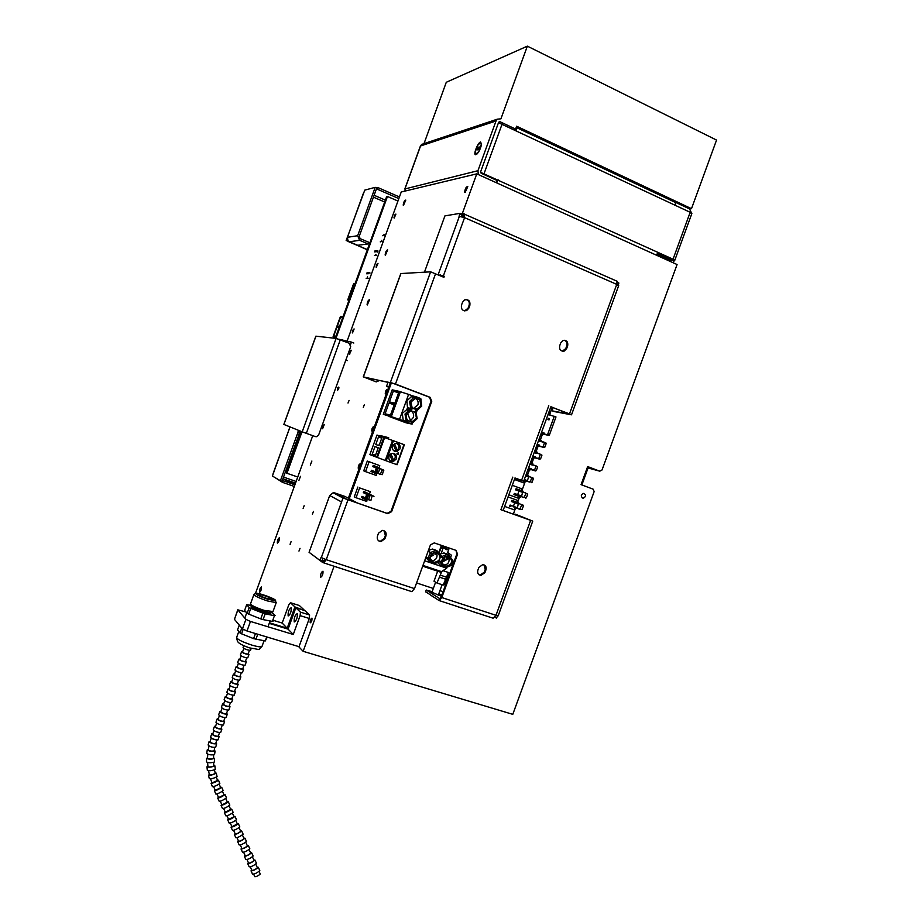 <?xml version="1.0" encoding="UTF-8"?>
<svg xmlns="http://www.w3.org/2000/svg" width="923" height="923" viewBox="0 0 923 923"><rect width="100%" height="100%" fill="white"/><g stroke="black" fill="none" stroke-linecap="round" stroke-linejoin="round"><path stroke-width="1.38" d="M297.725 477.006L286.961 473.268L302.029 431.756M335.926 338.383L387.452 196.472L386.622 196.668L335.199 338.303M286.961 473.268L286.326 472.922L301.371 431.491M387.452 196.472L397.951 201.041M350.555 344.475L351.421 342.098L338.672 339.179M342.618 339.618L342.283 340.552M347.556 342.606L347.89 341.683M351.421 342.098L353.821 343.033M347.429 360.581L345.883 359.982M349.505 354.155L351.305 350.267C350.279 350.636 349.679 351.928 349.505 354.155L349.725 354.282M366.154 278.319L368.185 278.227L367.192 277.823L367.573 276.773M366.662 273.796L368.692 273.681L369.073 272.643L370.054 273.046M367.031 272.758L369.073 272.643M381.776 240.303L381.903 241.261L380.241 241.895M382.491 235.711L384.372 234.465L384.926 235.388L384.153 235.053M374.473 255.394L376.549 255.186L375.557 254.771M377.669 252.083L378.049 251.044L377.069 250.629L376.688 251.667L377.669 252.083M374.98 250.86L377.069 250.629M374.611 251.898L376.688 251.667M349.471 298.994L351.813 292.556M352.436 290.826L354.755 284.446M355.09 283.523L353.659 283.58L347.752 299.86L348.871 300.656M347.775 299.848L349.159 299.86M335.314 338.003L333.099 336.71L335.684 336.987M333.099 336.71L340.483 316.37L343.114 316.508M342.814 317.316L340.552 317.2L337.322 326.084L339.572 326.269M340.552 317.2L342.571 317.997M335.972 336.18L333.745 335.949L336.976 327.054L338.995 327.85M339.214 327.238L336.976 327.054M269.435 622.783L287.18 628.217L294.922 606.93L303.736 610.253M295.822 607.795L300.448 612.145L309.586 614.983L304.855 610.611L295.822 607.795L288.068 629.128L269.228 623.371M297.275 613.553C294.956 615.03 293.929 617.822 294.206 621.952C296.514 620.579 297.552 617.787 297.31 613.587L297.275 613.553M309.586 614.983L309.286 618.468L300.125 615.629L293.272 634.482L288.068 629.128M300.125 615.629L300.448 612.145M309.286 618.468L299.029 646.677L246.995 630.986L242.437 628.898L245.899 619.379L250.468 621.444L293.272 634.482M245.98 611.961L237.776 609.838L245.899 619.379M237.799 610.08L234.442 619.321L237.73 609.965M303.921 609.745L299.34 605.511L290.445 602.731L288.795 604.842L282.173 623.06L272.804 620.187M282.173 623.06L287.18 628.217M234.442 619.321L242.437 628.898M290.445 602.731L294.922 606.93M291.16 607.715C288.911 609.192 287.895 611.937 288.138 615.964C290.387 614.58 291.403 611.845 291.195 607.749L291.16 607.715M211.217 738.181L210.04 741.827C211.194 743.13 213.086 743.707 215.728 743.534L215.774 743.361M211.471 738.342L216.536 740.084M210.19 741.307L209.094 741.538C210.629 743.28 213.155 744.042 216.663 743.823L215.924 742.842M253.663 874.208L254.794 876.677C256.432 876.688 258.255 875.812 260.263 874.023L260.205 873.885M251.102 871.024L252.521 874.127C254.69 874.139 257.125 872.962 259.813 870.585L259.721 870.401M251.76 870.031L251.021 870.851C253.19 870.839 255.613 869.662 258.302 867.308L257.159 867.239M250.329 866.905L251.933 870.401C253.56 870.401 255.383 869.512 257.402 867.747L257.332 867.608M247.756 863.732L249.187 866.835C251.344 866.824 253.779 865.647 256.467 863.305L256.386 863.12M248.425 862.751L247.687 863.559C249.845 863.524 252.267 862.347 254.967 860.028L253.837 859.971M246.983 859.59L248.599 863.12C250.214 863.097 252.037 862.209 254.056 860.467L253.998 860.328M244.422 856.44L245.853 859.555C247.999 859.509 250.433 858.332 253.133 856.025L253.052 855.84M245.103 855.471L244.353 856.267C246.499 856.209 248.922 855.044 251.633 852.748L250.502 852.702M243.637 852.298L245.264 855.829C246.868 855.783 248.691 854.906 250.733 853.187L250.664 853.048M241.088 849.148L242.518 852.264C244.653 852.194 247.087 851.018 249.81 848.733L249.729 848.572M241.768 848.202L241.018 848.987C243.153 848.906 245.576 847.729 248.31 845.468L247.179 845.433M240.303 844.995L241.93 848.549C243.534 848.479 245.345 847.602 247.399 845.906L247.341 845.78M237.753 841.857L239.184 844.983C241.307 844.88 243.741 843.714 246.476 841.464L246.395 841.291M238.446 840.934L237.684 841.707C239.807 841.591 242.241 840.426 244.976 838.188L243.857 838.176M236.969 837.703L238.596 841.268C240.188 841.176 242.011 840.299 244.064 838.626L244.007 838.499M234.419 834.577L235.85 837.703C237.961 837.576 240.395 836.4 243.141 834.184L243.072 834.023M235.123 833.665L234.35 834.427C236.461 834.288 238.895 833.123 241.641 830.908L240.534 830.919M233.623 830.4L235.261 833.988C236.842 833.884 238.665 833.008 240.73 831.346L240.684 831.231M231.085 827.296L232.515 830.423C234.627 830.273 237.049 829.096 239.818 826.904L239.738 826.754M231.8 826.397L231.027 827.146C233.115 826.985 235.55 825.82 238.319 823.639L237.211 823.662M230.288 823.108L231.938 826.708L237.349 823.962M227.762 820.016L229.192 823.143C231.281 822.97 233.715 821.805 236.484 819.636L236.415 819.486M228.477 819.139L227.693 819.866C229.781 819.682 232.215 818.516 234.984 816.37L233.888 816.405M226.954 815.817L228.604 819.428L234.027 816.693M224.427 812.736L225.858 815.874C227.946 815.667 230.369 814.501 233.161 812.367L233.092 812.228M225.154 811.882L224.37 812.598C226.435 812.39 228.869 811.213 231.661 809.102L230.577 809.148M223.62 808.536L225.281 812.159L230.704 809.425M221.093 805.456L222.535 808.594C224.601 808.375 227.035 807.21 229.827 805.098L229.769 804.96M221.832 804.625L221.035 805.329C223.101 805.087 225.535 803.921 228.339 801.833L227.254 801.902M220.285 801.245L221.947 804.891L227.381 802.168M217.77 798.187L219.213 801.326C221.266 801.072 223.701 799.906 226.504 797.83L226.447 797.703M218.509 797.368L217.713 798.06C219.766 797.795 222.201 796.63 225.004 794.565L223.943 794.645M216.951 793.965L218.624 797.622L224.058 794.911M214.448 790.907L215.89 794.068C217.932 793.78 220.355 792.615 223.181 790.573L223.124 790.446M215.186 790.111L214.39 790.792C216.432 790.503 218.855 789.338 221.682 787.307L220.62 787.4M213.582 786.592L215.301 790.353L220.735 787.654M211.113 783.431L212.382 786.65C214.436 786.523 216.928 785.485 219.836 783.546L219.789 783.408M211.886 782.646L211.067 783.304C213.109 783.165 215.59 782.139 218.509 780.212L217.436 780.223M210.548 778.874L211.99 782.912L217.54 780.489M208.506 775.366L209.336 778.677C211.39 778.977 213.974 778.297 217.09 776.624L217.043 776.439M209.348 774.593L208.46 775.193C210.513 775.482 213.098 774.789 216.224 773.139L215.128 772.92M208.54 770.82L209.429 774.928C210.975 775.147 212.913 774.639 215.255 773.393L215.221 773.266M206.971 767.013L207.352 770.37C209.348 771.086 211.99 770.763 215.278 769.401L215.255 769.182M207.894 766.286L206.948 766.805C208.944 767.509 211.586 767.186 214.874 765.836L213.824 765.398M207.606 762.571L207.94 766.69C209.429 767.209 211.413 766.967 213.882 765.952L213.859 765.802M206.544 758.533L206.475 761.89C208.367 762.986 211.021 763.021 214.436 762.017L214.436 761.775M207.548 757.864L206.544 758.302C208.425 759.387 211.079 759.433 214.494 758.429L213.513 757.783M207.744 754.264L207.537 758.325C208.956 759.133 210.94 759.168 213.501 758.418L213.501 758.233M207.225 750.076L206.729 753.376C208.46 754.818 211.067 755.222 214.563 754.587L214.609 754.345M208.321 749.488L207.26 749.834C208.99 751.264 211.609 751.668 215.094 751.057L214.228 750.214M208.263 749.961L208.24 749.984C209.544 751.057 211.505 751.357 214.124 750.895L214.148 750.711M209.025 741.78L208.102 744.976C209.636 746.73 212.163 747.492 215.67 747.261L215.74 747.019M211.69 734.004L210.548 737.131C211.978 739.023 214.448 739.958 217.943 739.934L218.024 739.704M212.878 733.612L211.771 733.785C213.201 735.654 215.67 736.589 219.166 736.577L218.486 735.539M243.753 645.731L243.072 647.588C244.641 649.123 247.11 650.046 250.491 650.357L250.548 650.196M248.114 653.992L248.068 654.119C245.53 653.899 243.684 653.207 242.507 652.042L243.822 648.431M242.645 651.661L241.584 651.696C243.141 653.242 245.61 654.165 248.991 654.465L248.252 653.622M241.526 651.857L240.361 655.053C241.918 656.622 244.387 657.545 247.768 657.834L247.837 657.661M245.403 661.456L245.356 661.595C242.818 661.387 240.961 660.695 239.795 659.507L241.099 655.907M239.934 659.114L238.872 659.16C240.418 660.741 242.887 661.664 246.279 661.941L245.541 661.064M238.803 659.322L237.649 662.518C239.195 664.11 241.664 665.045 245.057 665.298L245.126 665.125M242.691 668.921L242.645 669.06C240.095 668.875 238.238 668.183 237.084 666.971L238.388 663.395M237.234 666.568L236.161 666.625C237.696 668.229 240.165 669.163 243.568 669.406L242.841 668.517M236.092 666.798L234.938 669.983C236.473 671.609 238.942 672.532 242.345 672.763L242.414 672.579M239.98 676.386L239.934 676.524C237.373 676.363 235.515 675.671 234.373 674.436L235.665 670.871M234.523 674.021L233.45 674.09C234.973 675.728 237.442 676.651 240.857 676.871L240.13 675.971M233.381 674.263L232.227 677.447C233.75 679.097 236.219 680.032 239.634 680.228L239.703 680.043M237.269 683.851L237.223 683.989C234.65 683.851 232.804 683.147 231.661 681.901L232.954 678.359M231.823 681.474L230.738 681.555C232.25 683.216 234.719 684.151 238.146 684.335L237.43 683.424M230.669 681.739L229.515 684.912C231.027 686.597 233.496 687.52 236.923 687.704L236.992 687.508M234.557 691.304L234.511 691.454C231.938 691.339 230.081 690.635 228.95 689.366L230.231 685.835M229.112 688.927L228.027 689.02C229.527 690.716 231.996 691.639 235.434 691.8L234.719 690.865M227.958 689.204L226.804 692.377C228.304 694.084 230.773 695.019 234.211 695.169L234.28 694.961M231.846 698.769L231.8 698.919C229.216 698.815 227.358 698.123 226.239 696.83L227.519 693.311M226.412 696.369L225.316 696.473C226.804 698.203 229.273 699.138 232.723 699.265L232.019 698.319M225.247 696.68L224.093 699.842C225.581 701.572 228.05 702.507 231.5 702.634L231.569 702.426M229.135 706.222L229.089 706.383C226.493 706.303 224.647 705.61 223.528 704.284L224.797 700.799M223.701 703.822L222.605 703.937C224.093 705.691 226.55 706.626 230.012 706.73L229.308 705.76M222.535 704.145L221.382 707.295C222.858 709.072 225.327 709.995 228.789 710.099L228.858 709.879M226.435 713.687L226.377 713.848C223.781 713.791 221.924 713.087 220.816 711.748L222.085 708.276M220.989 711.275L219.893 711.402C221.37 713.191 223.839 714.114 227.3 714.194L226.608 713.214M219.824 711.61L218.67 714.76C220.147 716.56 222.605 717.483 226.077 717.552L226.158 717.344M223.724 721.14L223.666 721.313C221.059 721.267 219.213 720.575 218.105 719.213L219.362 715.752M218.29 718.717L217.182 718.867C218.647 720.678 221.116 721.613 224.589 721.659L223.897 720.655M215.959 722.224C217.424 724.047 219.893 724.982 223.366 725.016L223.447 724.797M221.012 728.605L220.955 728.766C218.347 728.755 216.49 728.051 215.405 726.666L216.651 723.228M215.59 726.17L214.471 726.32C215.924 728.166 218.393 729.101 221.878 729.124L221.197 728.097M214.401 726.539L213.259 729.678C214.701 731.535 217.17 732.47 220.655 732.481L220.735 732.251M218.301 736.058L218.243 736.231C215.624 736.231 213.778 735.527 212.694 734.131L213.94 730.704M243.153 629.428L241.561 633.824L253.594 638.635L265.247 640.966L266.712 636.928M265.247 640.966L267.301 637.101M253.594 638.635L255.44 633.536M257.759 634.228L255.902 639.327M239.276 625.113L237.546 629.89L240.003 632.97L241.768 628.101M240.003 632.97L241.561 633.824M263.067 619.61L272.366 621.387L274.443 615.676L265.155 613.853L263.067 619.61L260.759 618.895L262.859 613.137L265.155 613.853M267.105 598.542L272.308 599.535C274.166 598.912 260.136 593.685 258.959 594.562C258.948 595.37 261.659 596.696 267.105 598.542M267.785 599.235L275.296 600.711C278.492 599.904 257.217 591.989 255.833 593.466C256.04 594.689 260.021 596.604 267.785 599.235M254.113 594.274L253.929 594.354C254.137 595.75 258.694 597.954 267.578 600.965L276.173 602.638L275.654 601.484M253.848 594.677L250.583 603.665C250.56 605.073 255.083 607.311 264.163 610.38L273 611.534M251.471 605.58C251.437 606.826 255.394 608.788 263.343 611.464L270.947 612.837L272.758 611.995M251.356 605.915L251.137 606.503C251.102 607.761 255.06 609.722 262.997 612.41L270.751 613.403M246.695 604.703L244.63 610.391L247.145 613.287L249.233 607.553L246.695 604.703L251.437 605.419M249.233 607.553L250.802 608.372L248.714 614.118L260.759 618.895M262.859 613.137L250.802 608.372M274.443 615.676L275.123 615.56L271.881 612.399M247.145 613.287L248.714 614.118M272.366 621.387L273.058 621.26L272.597 620.764M390.383 382.664L348.363 498.235M391.375 382.872L349.252 498.708M513.338 514.134L515.669 507.731M512.923 500.728L512.496 501.904L518.218 504.05L518.657 502.85L511.838 500.324L517.549 502.447L519.695 496.701M521.876 490.724L525.337 481.241M527.529 475.23L529.606 469.519M531.81 463.484L533.886 457.796M536.09 451.739L538.155 446.086M538.882 439.613L540.347 439.971L542.574 433.972M549.6 414.715L552.312 407.285M416.573 582.944L433.325 588.47M439.936 590.651L443.098 591.689M476.395 612.895L471.076 611.003M477.999 613.264L471.307 611.084M388.733 387.187L386.529 386.345L388.86 386.841M386.529 386.345L388.041 382.191M388.329 387.037L388.525 387.775M514.423 479.487L524.299 483.052L514.457 479.418M531.325 477.399L533.39 478.622L531.671 477.987L530.31 481.737L526.595 481.079M533.39 478.622L532.017 482.371L530.31 481.737M526.572 481.148L529.525 482.048M532.975 477.918L528.867 476.522L527.137 481.264M531.267 477.283L531.671 477.987M527.195 475.114L527.737 473.614L526.629 473.199M532.017 482.371L531.244 482.683M525.002 481.125L524.299 483.052M524.333 479.522L525.752 479.983L525.314 481.183L523.895 480.721M525.625 475.956L528.152 476.822L525.614 476.003M528.152 476.822L528.591 475.622L526.041 474.814M526.064 474.757L528.591 475.622M525.729 480.029L526.848 480.387L526.41 481.587L525.314 481.183M523.872 480.756L526.41 481.587M522.695 491.774L527.737 494.117L526.018 493.493L523.883 497.543L520.976 496.493L523.883 497.543M527.737 494.117L526.364 497.866L524.645 497.232M526.364 497.866L525.591 498.166M522.706 491.751L521.507 496.689M525.614 492.767L526.018 493.493M519.361 496.586L518.714 498.362L508.85 494.774M515.011 495.005L520.757 497.082L513.915 494.613L515.011 495.005L515.438 493.817L521.195 495.882L520.757 497.082M521.83 490.724L516.072 488.705L522.937 491.117L522.499 492.317L516.73 490.286L517.157 489.098M522.499 492.317L521.391 491.913L521.83 490.713M516.73 490.286L515.634 489.894L516.072 488.705M515.438 493.817L514.353 493.424L513.915 494.613M512.3 485.313L522.153 488.936L521.541 490.609M518.968 491.071L517.676 494.624M518.599 492.097L519.176 491.151M517.884 494.693L518.011 493.69M540.243 454.485L541.951 455.131L540.243 454.485L538.882 458.235L540.59 458.881L535.121 457.716M541.951 455.131L540.59 458.881M536.782 453.158L539.967 454.024M539.828 453.816L536.851 452.962M535.052 457.889L539.793 459.227M532.398 457.381L534.971 458.108L532.433 457.289M532.836 456.181L535.409 456.908L534.971 458.108M536.021 451.832L534.567 451.439M536.713 453.343L537.151 452.132L536.055 451.716L535.617 452.928L536.713 453.343L534.14 452.628M534.613 451.324L536.055 451.716M535.098 449.986L536.205 450.401L535.755 451.635M533.54 457.704L532.767 459.839L531.66 459.423M531.625 459.516L532.767 459.839M518.449 503.404L523.053 505.123L521.333 504.5L521.737 505.239L519.603 509.265L517.249 508.365L518.438 503.427M523.053 505.123L523.445 505.85L521.737 505.239M523.445 505.85L522.083 509.6L520.364 508.977M521.333 504.5L518.98 503.623M517.93 500.531L508.054 496.943L517.93 500.531L517.272 502.331M514.376 503.646L514.919 502.816M522.083 509.6L519.649 509.254M504.616 506.404L514.492 509.958L515.346 507.604L517.261 508.331M513.43 506.912L513.799 505.239M517.549 502.447L518.657 502.85M512.496 501.904L511.4 501.512L511.838 500.324M511.192 505.458L510.777 506.623L509.681 506.231L510.119 505.043L516.915 507.615L510.119 505.043M515.346 507.604L513.419 506.3M514.711 502.735L513.419 506.277M541.028 441.517L546.243 443.386L544.535 442.74L543.162 446.49L544.87 447.136L544.074 447.493L539.378 446.028M546.243 443.386L544.87 447.136M545.816 442.728L541.109 441.275M539.297 446.247L544.074 447.493M536.667 445.694L539.251 446.363L536.713 445.567M537.105 444.494L539.69 445.163L539.251 446.363M538.397 440.94L540.993 441.598L541.432 440.386L538.836 439.74M540.347 439.971L541.432 440.386M539.332 438.367L540.44 438.794L540.036 439.902M537.821 445.994L537.001 448.232L535.894 447.817M535.848 447.932L537.001 448.232M532.536 464.788L535.64 465.711M535.548 465.55L537.671 466.876L532.583 464.65M535.963 466.242L534.59 469.992L530.852 469.392M537.671 466.876L536.298 470.626L534.59 469.992M536.298 470.626L533.806 470.315M530.806 469.519L535.513 470.961M528.141 469.069L530.69 469.853L528.164 468.999M528.579 467.869L531.129 468.653L530.69 469.853M529.894 464.246L532.433 465.077L529.871 464.315M532.433 465.077L532.871 463.877L530.31 463.127M530.333 463.046L532.871 463.877M530.863 461.592L531.971 462.008L531.475 463.381M529.271 469.415L528.533 471.445L527.425 471.03M527.402 471.088L528.533 471.445M540.22 435.956L541.466 436.256L540.278 435.794M548.885 412.2L550.073 412.662L549.347 414.669M549.266 414.854L555.981 416.942L549.393 435.021L543.878 433.972M543.774 434.237L548.597 435.391M542.32 433.902L541.466 436.256M541.074 433.614L543.774 434.248L541.132 433.464M541.513 432.414L544.212 433.049L543.774 434.248M548.077 414.404L550.743 415.154L548.008 414.6M549.208 415.027L548.274 414.658M549.393 435.021L546.889 434.733M555.981 416.942L554.285 416.285L547.685 434.364M548.343 418.304L547.904 419.504L549 419.93L549.439 418.73L548.343 418.304M379.78 465.642L367.285 461.062L379.78 465.642L378.892 468.088L383.553 470.015L382.399 474.63L379.895 474.307L376.123 472.241M382.399 474.63L379.895 474.307M383.818 470.742L381.96 470.072L380.541 473.972M383.553 470.015L381.707 469.357L381.96 470.072M381.707 469.357L378.338 468.019L378.084 468.734M378.072 468.746L376.734 472.438M379.872 468.596L378.072 473.522M378.338 468.019L377.484 468.492M377.472 468.538L376.146 472.184M377.749 467.765L378.892 468.088M375.869 472.149L371.45 470.269L377.057 472.576L375.869 472.149L375.407 473.395L371 471.503L371.45 470.269M375.442 473.326L376.596 473.822L375.407 473.395M373.238 465.365L378.857 467.615L373.238 465.365L372.788 466.6L377.23 468.376M377.219 468.446L377.669 467.188M369.108 461.8L365.531 471.63L363.731 470.834L367.285 461.062M377.057 473.141L376.226 475.426L365.531 471.63M437.225 551.608L436.464 550.696M435.956 550.258L432.449 549.047L428.41 550.443M441.125 556.05L442.752 557.769L440.525 557.007L441.125 556.05L437.121 550.881L435.287 550.57L430.637 552.496L428.168 551.135M430.637 552.496L431.203 553.846L430.083 553.465L427.984 558.138L426.011 557.031M425.849 557.492L429.726 561.876M432.61 562.107L433.372 561.922M444.078 565.949L444.805 565.787M450.62 565.695L445.647 567.657L450.62 565.695L450.609 564.772L444.748 566.595L441.344 561.634L439.117 560.884L439.14 561.819L434.191 563.791L439.14 561.819M444.794 567.564L446.686 568.199L441.494 571.625L422.953 565.418M443.34 567.068L433.279 563.688M431.814 563.192L424.649 560.78M446.686 568.199L446.894 567.61M437.86 562.834L441.182 565.741M441.344 561.634L439.071 561.888M450.551 565.764L451.716 565.141L453.124 561.276L452.593 559.846M439.302 552.289L441.102 547.824L442.821 548.724L441.24 553.523M439.856 571.602L441.217 572.387L441.494 571.625M441.436 545.378L447.297 549.023L447.009 549.808L440.975 546.635L439.013 552.023M451.001 556.35L451.428 555.196L447.655 552.496L448.855 549.173L448.163 547.685M436.821 570.068L439.786 571.787L440.017 571.141M422.722 566.064L428.791 568.095L425.884 566.399M439.786 571.787L426.957 566.757M422.676 566.18L441.217 572.387M428.134 551.227L430.106 552.312L430.083 553.465M428.664 557.354L429.795 557.734L428.03 558.161M448.601 558.692L448.266 557.33M444.851 566.295L446.144 566.537C452.432 564.126 453.216 560.699 448.52 556.246L447.101 555.992C440.906 558.484 440.156 561.922 444.851 566.295M437.006 552.323C441.736 556.777 440.952 560.226 434.675 562.661L433.325 562.419C428.607 558.046 429.345 554.596 435.541 552.081L437.006 552.323M431.191 560.919L431.664 560.965C435.944 560.261 437.664 557.757 436.833 553.419M452.628 560.203L448.624 554.804L446.847 554.492L448.693 554.861L452.628 560.203L452.016 560.907L453.124 561.276M448.716 555.611L447.909 554.608M447.355 554.123L443.963 552.946L440.49 553.927M443.963 552.946L446.847 554.492L442.175 556.407L441.102 555.819M430.141 556.927L433.522 555.161C430.499 553.673 435.864 550.869 435.01 554.377L437.156 553.258L436.175 552.127M441.69 560.78L445.001 559.05C441.99 557.573 447.32 554.769 446.467 558.265L448.613 557.146L447.643 556.038M442.809 564.911C447.263 565.234 449.374 563.065 449.155 558.403L441.679 562.326M460.727 607.772L455.362 605.869M462.331 608.153L455.581 605.938M372.131 495.686L370.331 494.809L368.542 499.735L370.954 500.324L372.131 495.686L373.988 496.332L369.246 494.047M367.885 494.878L366.581 498.466M366.535 498.582L367.146 498.801M368.496 495.086L367.158 498.755M367.331 494.636L366.039 498.189M359.612 487.909L370.319 491.659L359.612 487.909L356.047 497.728L366.754 501.443L367.077 498.997M368.542 495.109L367.216 498.778M370.331 494.809L369.142 494.324M366.281 498.501L361.966 496.332L367.481 498.916L366.281 498.501L365.831 499.747L361.528 497.566L361.966 496.332M365.889 499.585L367.019 500.162L365.831 499.747M363.754 491.428L369.281 493.955L363.754 491.428L363.304 492.663L367.631 494.786L368.081 493.54M367.631 494.786L368.819 495.201L369.281 493.955M370.319 491.659L369.431 494.105M366.743 494.347L365.45 497.901M356.047 497.728L354.282 496.816L357.836 487.044M377.553 445.128L379.261 444.99M379.018 445.659L375.753 444.482L378.557 436.741L381.857 437.86L379.018 445.659M381.58 438.621L381.026 437.94L381.73 438.183M378.557 436.741L381.026 437.94M378.003 448.44L377.461 447.759L378.153 448.013M376.734 447.205L377.461 447.759M372.177 454.301L374.992 446.57L378.245 447.759L375.419 455.558L372.177 454.301L375.43 455.524M375.684 454.808L373.827 454.901M392.229 460.508L393.417 459.666M396.429 458.846L393.256 461.592C389.806 461.523 388.364 459.7 388.952 456.135L392.056 453.401C395.552 453.424 397.005 455.235 396.429 458.846M398.54 453.954L398.194 452.835C396.417 453.654 396.486 454.116 398.401 454.208L398.54 453.954M392.598 446.109L395.621 443.398C399.151 443.375 400.64 445.186 400.063 448.843L396.982 451.566C393.475 451.555 392.021 449.732 392.598 446.109M395.863 450.539L397.052 449.697M393.486 440.756L386.195 460.808L397.098 464.742L404.366 444.759L393.486 440.756L392.529 440.444L385.26 460.439L376.642 457.243L383.876 437.352L376.988 435.045L369.881 454.601L376.642 457.243M386.195 460.808L385.26 460.439M377.38 457.508L384.614 437.617L392.529 440.444M384.614 437.617L383.876 437.352M380.034 435.494L387.452 437.398L380.034 435.494M387.441 437.433L388.779 437.883L387.452 437.398M381.349 435.933L388.779 437.883M394.513 443.836L397.282 450.228C399.659 447.482 399.371 445.174 396.44 443.305M393.821 450.805L396.013 450.874L393.371 444.782M390.891 453.839L393.659 460.208C396.013 457.508 395.759 455.212 392.898 453.32M390.106 460.762L392.379 460.842L389.737 454.785M408.601 394.386L400.386 391.744L391.329 416.631L399.497 419.411L408.601 394.386L412.373 395.817L406.847 400.836L407.62 408.901L402.29 413.354L403.282 420.83L412.096 424.13L412.523 422.965M410.677 421.88L411.496 421.442M388.987 416.365L396.348 418.511L383.287 414.3L390.579 416.354L399.636 391.456L392.183 389.829L383.287 414.3M410.977 423.438L411.427 422.215L412.477 422.976L417.127 418.638L415.95 411.704L415.119 412.073L415.996 409.65L416.365 410.55L415.304 411.543M420.08 398.424L420.726 398.574L421.742 406.085L417.196 410.377L415.731 410.389M417.196 410.377L421.696 406.085L420.519 399.151L419.873 399.001M420.519 399.221L419.688 399.509L420.127 398.286L416.4 396.867L415.961 398.078L412.166 396.394M415.396 409.316L416.181 408.877M417.092 410.4L416.4 412.304M411.381 410.666L410.354 409.593L410.77 408.439L412.269 408.231L411.381 410.666C405.878 412.443 404.643 415.835 407.689 420.819L407.239 422.042M405.647 420.277L407.608 421.038M410.573 420.576L413.319 417.484C414.104 414.762 413.412 412.593 411.243 410.989M406.535 414.623C405.82 419.55 407.816 421.915 412.546 421.742L416.25 418.269C416.965 413.285 414.935 410.92 410.135 411.173L406.535 414.623M410.758 410.723L408.324 410.239M420.819 405.705L417.231 409.143C412.454 409.397 410.412 407.02 411.116 402.024L414.6 398.621C419.446 398.286 421.523 400.651 420.819 405.705M413.239 408.589L417.854 405.001C418.65 402.209 417.923 400.005 415.65 398.413M400.386 391.744L399.636 391.456M412.373 395.817L416.4 396.867M420.726 398.574L420.127 398.286M420.553 399.059L421.176 399.186L420.588 398.955M415.004 398.517L416.192 398.782M414.969 397.028L413.908 397.248L415.131 396.429M411.15 396.625L413.908 397.248L409.581 401.482L410.77 408.439L408.035 407.747M406.755 409.085L409.477 409.789L407.62 408.901M409.477 409.789L405.001 414.069L406.189 421.015L403.489 420.253M405.982 421.592L406.189 421.015M399.497 419.411L403.282 420.83M391.329 416.631L390.579 416.354M390.441 415.235L394.398 404.366L389.01 403.016L385.11 413.746L390.441 415.235M394.075 404.77L389.01 403.016M393.336 391.121L398.782 392.333L394.825 403.201L389.425 401.863L393.336 391.121L398.586 392.84M397.975 392.713L398.378 393.44M404.747 422.134L397.94 419.746L404.747 422.134M412.096 424.13L406.039 422.803L388.964 416.423M411.589 423.68L411.162 422.93M408.508 421.073L410.7 420.876L407.366 413.1M441.817 571.418L436.948 583.001L434.018 581.225L437.664 571.199M442.982 570.645L448.451 572.479L443.202 585.078L436.948 583.001M430.845 595.289L434.168 597.412M437.71 571.083L438.54 571.36M445.428 585.263L444.505 584.709L448.255 574.429L449.189 574.971M478.137 147.472L479.141 146.884C478.76 148.949 478.183 149.941 477.387 149.849L478.137 147.472M477.802 145.211C482.094 140.746 482.406 142.857 478.725 151.545C474.457 155.952 474.145 153.841 477.802 145.211M334.068 566.249L303.136 651.303L512.784 714.344L594.147 491.59L593.189 489.19L581.063 484.644L587.651 466.577L588.436 466.957L581.871 484.944M347.002 341.337L401.24 191.984L476.764 173.859L677.078 264.532L602.027 469.992L599.765 471.18L588.078 467.973M587.651 466.577L599.765 471.18M582.609 498.039L583.417 498.155C586.243 496.401 586.255 494.82 583.44 493.413C580.913 494.636 580.636 496.17 582.609 498.039M476.764 173.859L462.261 213.721M303.136 651.303L298.602 646.55M273.739 620.475L272.989 619.679M312.747 435.668L255.359 593.685M320.673 577.279C322.369 576.217 323.142 574.187 322.981 571.199C321.273 572.018 320.477 574.025 320.604 577.21L320.673 577.279M277.362 543.105C278.769 542.055 279.438 540.267 279.381 537.74C277.973 538.628 277.292 540.405 277.327 543.07L277.362 543.105M259.501 592.289C260.909 591.262 261.567 589.462 261.474 586.89C260.055 587.905 259.398 589.705 259.501 592.289L259.698 592.347M367.308 304.971L369.535 299.698C368.208 300.09 367.389 301.786 367.077 304.786L367.308 304.971M465.065 192.503L467.799 186.642C466.311 186.492 465.25 188.315 464.615 192.111L465.065 192.503M403.501 205.333L405.797 200.072C404.516 200.326 403.651 202.01 403.201 205.102L403.501 205.333M385.399 255.175L387.66 249.902C386.356 250.225 385.514 251.91 385.133 254.956L385.399 255.175M310.301 465.1L311.893 461.027L310.301 465.1M322.6 428.757L324.215 424.718C323.165 425.191 322.589 426.507 322.496 428.664L322.6 428.757M394.202 218.047L395.909 214.101C394.94 214.332 394.306 215.59 393.983 217.886L394.202 218.047M310.22 622.829C311.547 622.033 312.124 620.464 311.962 618.122C310.624 618.848 310.036 620.418 310.197 622.806L310.22 622.829M303.125 508.365L304.152 505.7L303.125 508.365M312.389 514.169L313.451 511.434L312.389 514.169M298.971 551.089L300.021 548.343L298.971 551.089M290.064 544.305L291.08 541.616L290.168 544.328M358.366 468.388L360.201 463.865C358.955 464.234 358.297 465.7 358.228 468.249L358.366 468.388M385.456 393.856L387.348 389.391C386.137 389.61 385.445 391.029 385.26 393.671L385.456 393.856M371.911 431.133L373.769 426.645C372.546 426.934 371.865 428.376 371.738 430.96L371.911 431.133M376.307 267.301L377.992 263.355C377.011 263.632 376.388 264.889 376.123 267.151L376.307 267.301M352.482 332.926L354.12 328.957C353.117 329.315 352.517 330.596 352.321 332.799L352.482 332.926M298.937 480.364L300.483 476.337L298.937 480.364M363.293 407.297L364.447 404.528L363.293 407.297M348.017 403.051L349.102 400.374L348.017 403.051M337.403 390.498C340.945 386.472 337.114 385.526 337.403 390.498M669.867 259.778L674.286 260.736L672.855 262.617M657.776 253.006L672.059 259.571L670.825 260.205L657.222 254.044M674.286 260.736L674.771 260.332L673.04 259.213L480.525 172.324M691.731 213.905L690.173 212.302L498.489 122.701M496.124 182.627L496.92 180.412L481.125 173.259L480.595 171.897L498.662 122.217L499.885 121.674L515.599 129.07L514.169 129.508M480.583 141.969L481.552 144.519C479.995 150.437 477.976 153.841 475.483 154.752C473.187 154.303 477.895 142.5 480.583 141.969M424.003 143.63L446.282 82.274L527.356 46.15L500.924 118.813L497.335 119.171L496.032 120.982L477.941 170.697L478.356 174.585M496.032 120.982L420.553 145.961L405.059 188.604L405.035 191.073M477.941 170.697L404.955 188.938M497.335 119.171L421.684 144.403L420.357 146.18L404.92 188.661M527.356 46.15L716.548 140.077L691.489 208.69L516.638 126.22L515.599 129.07M421.684 144.403L423.53 143.792M691.489 208.69L689.55 208.921L675.428 202.275M691.581 213.155L689.55 208.921M516.119 130.431L516.315 127.12M675.221 205.264L675.532 202.518L674.309 201.941M658.018 252.394L656.38 255.163M498.143 179.858L496.586 182.835M514.884 129.289L516.292 129.958M510.927 127.985L512.357 127.547M274.581 477.318L282.507 482.36L283.096 480.721L294.899 484.806M282.507 482.36L294.31 486.433M283.096 480.721L282.357 480.295M294.991 484.483L285.403 480.029L294.968 484.54M282.923 478.749L295.522 483.11M280.407 480.721L282 481.264L299.456 433.21L297.864 432.633L280.407 480.721L272.412 476.049L289.88 427.084M297.864 432.633L298.325 430.268M299.456 433.21L299.917 430.914M346.16 240.534L364.758 190.126L375.2 187.334L376.769 188.015L359.209 236.38L360.178 238.676L368.773 242.276L368.173 243.914L359.589 240.315L349.332 241.78L347.948 240.707L347.429 237.303L357.639 235.723L359.589 240.315M349.332 241.78L357.72 245.287L368.173 243.914M375.2 187.334L357.639 235.723M367.412 249.591L348.871 241.838L347.948 240.707M347.798 241.134L346.263 240.499L363.65 192.584M367.331 249.81L346.263 240.499M336.122 338.406L349.194 343.241L350.705 346.713L318.654 434.941L316.612 436.694L315.297 436.579L302.202 431.826L336.122 338.406L315.862 336.168L283.834 424.407L302.202 431.826M296.121 481.46L283.523 477.087M376.249 189.434L377.242 189.18L377.842 187.542L376.48 187.9M399.44 196.957L377.842 187.542M398.84 198.595L377.242 189.18M379.607 380.484L376.123 381.857L365.162 377.565L392.31 383.057L429.38 397.155L431.076 401.17L390.971 511.377L387.095 513.361L342.998 497.982L341.556 501.962L329.707 495.501L309.067 552.312L319.981 560.423L321.896 561.046L322.854 558.403M334.611 493.528L334.83 492.94L346.829 499.308L357.293 502.931L345.006 496.47L334.83 492.94L333.145 492.755L342.998 498.005M329.707 495.501L333.145 492.755M344.302 498.385L342.629 497.809M346.829 499.308L346.067 499.124M390.971 511.377L391.594 511.688L431.756 401.32L430.06 397.305L395.459 384.037L363.385 376.896L376.261 381.903M437.79 274.754L443.363 275.942L444.298 276.335L443.928 277.327L430.603 271.824L400.801 273.554L363.258 376.872M461.396 215.728L463.461 215.947L464.177 213.963L463.254 213.559L462.538 215.544M463.254 213.559L461.362 213.871M463.461 215.947L464.038 215.982M463.957 217.39L464.177 213.963M424.465 272.147L444.921 215.89L460.127 213.328L461.973 214.148L459.7 214.517M439.648 275.527L440.236 274.835M461.131 216.467L461.973 214.148M460.127 213.328L459.043 216.317L464.569 217.643L443.363 275.942M464.546 213.894L464.569 217.643L616.749 284.376L617.095 281.25L616.206 280.857M618.583 285.853L616.749 284.376L569.491 413.896L571.522 414.819L554.054 411.531M618.133 285.08L618.871 283.049L617.106 283.084M618.871 283.049L617.21 282.323M552.565 407.389L552.554 410.943L569.537 414.127M552.554 410.943L554.227 411.6M550.881 406.72L569.503 414.231M569.491 413.896L550.846 406.824M514.884 478.229L521.737 480.479L514.976 477.976M514.861 478.287L523.722 481.183L521.564 480.364L548.781 405.728M520.791 480.075L514.988 477.964L503.127 510.477L500.912 509.715L532.744 521.114L498.212 615.722M503.127 510.477L530.76 520.387M494.959 617.291L496.586 618.179L497.474 615.756M439.325 600.631L493.113 618.202L495.997 615.318L498.155 615.872M514.042 514.388L516.615 514.699L532.744 521.114M514.919 514.099L530.771 520.364M432.16 591.678L426.23 590.028L439.729 598.612L441.113 597.123L456.897 553.8L457.6 554.169L441.794 597.55L439.036 600.538L425.618 591.712M441.736 595.416L438.575 594.377M431.941 592.254L441.413 596.304M441.921 594.885L438.771 593.858M426.23 590.028L425.549 591.897M323.95 562.938L411.808 591.643L414.508 588.609L430.441 544.893L434.237 542.909L455.962 550.35L457.6 554.169M323.454 562.672L324.181 560.688L323.223 560.376L322.496 562.361L323.719 562.868L326.223 559.673L414.508 588.609M325.623 559.465L324.181 560.688M311.536 554.146L322.496 562.361M323.223 560.376L322.369 559.753M469.876 305.259C470.338 301.002 468.596 299.202 464.65 299.871L462.55 302.225L461.465 305.19C461.004 309.401 462.723 311.213 466.634 310.601L468.803 308.213L469.876 305.259L469.138 305.248C469.795 302.19 468.711 300.287 465.896 299.525M464.638 310.901L468.065 308.201L469.138 305.248M567.68 345.756C568.222 341.925 566.734 340.149 563.215 340.402L560.746 342.883L559.696 345.767C559.142 349.563 560.619 351.351 564.103 351.144L566.63 348.629L567.68 345.756L566.826 345.687C567.472 342.918 566.584 341.095 564.126 340.229M562.326 351.225L565.776 348.559L566.826 345.687M377.415 536.194C376.78 539.332 377.969 541.132 380.98 541.605L384.914 538.732L385.987 535.778C386.622 532.594 385.399 530.783 382.318 530.367L378.488 533.229L377.415 536.194M378.742 540.89L380.38 541.247L384.303 538.386L385.376 535.432L383.968 530.69M484.933 572.641L485.971 569.779C486.617 566.837 485.567 565.095 482.833 564.564L478.887 567.368L477.849 570.241C477.203 573.137 478.229 574.879 480.918 575.444L484.933 572.641L484.194 572.248L485.233 569.387L483.917 564.772M342.998 497.982L387.718 513.673L391.594 511.688M479.106 574.821L480.179 575.052L484.194 572.248M443.328 277.073L442.763 275.7M455.95 550.35L456.897 553.8M387.095 513.361L387.718 513.673M319.981 560.423L321.054 557.446L326.223 559.673L347.948 499.908M250.468 621.444L246.995 630.986M238.803 631.459L236.726 637.182C236.588 639.062 241.676 641.716 251.991 645.142C257.321 646.688 260.632 647.185 261.924 646.619L262.132 646.054M376.907 468.307L375.58 471.941M376.307 468.065L374.98 471.688M440.525 557.007L437.11 552.035L431.203 553.846M428.514 558.323L432.529 563.491M432.587 563.503L434.191 563.791M444.101 567.38L445.647 567.657M440.063 562.222L444.044 567.368M451.716 565.141L450.609 564.772M429.795 557.734L433.222 562.707L439.117 560.884M452.016 560.907L448.624 555.958L442.752 557.769M378.407 445.151L379.111 445.405M380.207 437.34L381.834 437.894M403.986 444.609L396.717 464.604M415.996 409.65L421.107 405.82L419.688 399.509M411.427 422.215L416.538 418.373L415.119 412.073M415.961 398.078L410.839 401.909L412.269 408.231M445.867 579.298L439.602 577.21M446.709 577.256L440.444 575.167M502.17 123.867L484.114 173.501M496.609 181.277L497.359 181.623M690.173 212.302L673.04 259.213M290.122 481.702L289.799 482.579M289.96 427.13L273.104 473.568M340.299 339.779L306.321 433.349M315.966 336.134L283.892 424.488M373.446 197.153L384.683 202.01M385.364 200.141L374.127 195.272M431.076 401.17L431.756 401.32M429.38 397.155L430.06 397.305M390.429 382.341L430.603 271.824M435.541 273.808L395.459 384.037M400.986 273.404L363.385 376.896M438.24 274.443L459.4 216.259M512.796 477.122L500.912 509.715M441.794 597.55L495.997 615.318L530.633 520.376M468.065 308.201L468.803 308.213M565.776 348.559L566.63 348.629M384.303 538.386L384.914 538.732M385.376 535.432L385.987 535.778M485.233 569.387L485.971 569.779M321.319 557.63L341.556 501.962M347.752 299.848L353.659 283.58M215.728 743.534L216.836 740.108M259.075 871.416L260.263 874.023M259.813 870.585L258.302 867.308M255.729 864.113L257.402 867.747M256.467 863.305L254.967 860.028M252.394 856.821L254.056 860.467M253.133 856.025L251.633 852.748M249.048 849.518L250.733 853.187M249.81 848.733L248.31 845.468M245.714 842.226L247.399 845.906M246.476 841.464L244.976 838.188M242.38 834.946L244.064 838.626M243.141 834.184L241.641 830.908M239.045 827.654L240.73 831.346M239.818 826.904L238.319 823.639M235.711 820.374L237.407 824.077M236.484 819.636L234.984 816.37M232.377 813.094L234.073 816.797M233.161 812.367L231.661 809.102M229.042 805.814L230.75 809.529M229.827 805.098L228.339 801.833M225.72 798.533L227.427 802.272M226.504 797.83L225.004 794.565M222.385 791.253L224.093 795.003M223.181 790.573L221.682 787.307M219.132 784.135L220.77 787.734M219.836 783.546L218.509 780.212M217.586 780.593L216.34 777.154M217.09 776.624L216.224 773.139M215.255 773.393L214.482 769.874M215.278 769.401L214.874 765.836M213.882 765.952L213.582 762.421M214.436 762.017L214.494 758.429M213.501 758.418L213.663 754.922M214.563 754.587L215.094 751.057M208.24 749.984L208.967 746.038M214.124 750.895L214.736 747.492M215.67 747.261L216.663 743.823M217.943 739.934L219.166 736.577M250.491 650.357L251.218 648.35M248.068 654.119L249.429 650.38M247.768 657.834L248.991 654.465M245.356 661.595L246.706 657.868M245.057 665.298L246.279 661.941M242.645 669.06L243.995 665.345M242.345 672.763L243.568 669.406M239.934 676.524L241.272 672.832M239.634 680.228L240.857 676.871M237.223 683.989L238.561 680.309M236.923 687.704L238.146 684.335M234.511 691.454L235.838 687.785M234.211 695.169L235.434 691.8M231.8 698.919L233.127 695.261M231.5 702.634L232.723 699.265M229.089 706.383L230.404 702.738M228.789 710.099L230.012 706.73M226.377 713.848L227.693 710.214M226.077 717.552L227.3 714.194M223.666 721.313L224.981 717.69M223.366 725.016L224.589 721.659M215.97 722.213L217.113 719.075M220.955 728.766L222.258 725.166M220.655 732.481L221.878 729.124M218.243 736.231L219.547 732.643M264.059 640.758L261.924 646.619C256.79 650.634 262.882 649.85 249.868 647.958C238.053 644.069 237.926 641.647 237.511 641.427L236.553 637.747M255.833 593.466L253.929 594.354M275.296 600.711L276.173 602.638M272.85 611.949L276.242 602.604M251.506 605.557L251.148 604.784M270.612 613.772L270.947 612.837M267.982 626.786L270.104 620.96M244.803 618.133L246.729 612.814M432.449 549.047L437.179 550.939L441.159 556.304M443.536 565.072L446.144 566.537M434.675 562.661L431.664 560.965M393.256 461.592L391.664 460.981M398.401 454.208L398.194 452.824M396.982 451.566L395.367 450.989M404.366 444.759L397.098 464.742M412.477 422.976L417.173 418.638L415.95 411.785M410.054 421.038L412.546 421.742M407.77 410.573L409.593 411.035M417.231 409.143L414.289 408.404M431.745 592.785L435.61 582.194M438.252 595.266L442.105 584.709M582.044 497.716L583.417 498.155M465.284 192.411L464.615 192.111M476.879 154.164L475.483 154.752M675.532 202.518L516.615 127.628M691.869 213.501L674.771 260.332M465.123 214.459L617.095 281.25M618.698 285.553L571.522 414.819M550.893 406.697L523.722 481.183M465.907 310.578L466.634 310.601M563.249 351.063L564.103 351.144M380.38 541.247L380.98 541.605M480.179 575.052L480.918 575.444"/></g></svg>
